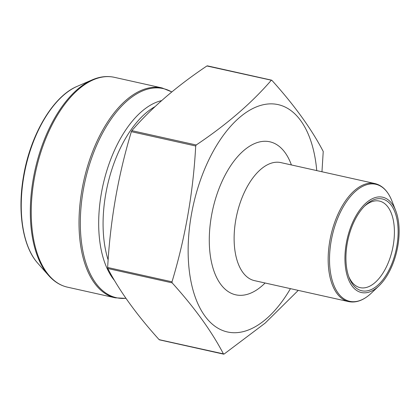 <?xml version="1.0" encoding="UTF-8"?>
<svg xmlns="http://www.w3.org/2000/svg" width="420" height="420" viewBox="0 0 420 420"><rect width="100%" height="100%" fill="white"/><g stroke="black" fill="none" stroke-linecap="round" stroke-linejoin="round"><path stroke-width="0.63" d="M207.543 66.003L206.903 65.972C176.5 86.331 151.484 107.893 131.859 130.651L131.36 131.665C118.094 175.607 110.192 220.878 107.657 267.477L107.798 268.522C119.522 291.034 136.637 314.748 159.138 339.659L159.778 339.691M347.209 243.6A47.035 24.602 -77.4 0 1 365.374 205.338A47.035 24.602 -77.4 0 1 396.627 217.718A47.035 24.602 -77.4 0 1 382.778 279.888A47.035 24.602 -77.4 0 1 349.219 277.835A47.035 24.602 -77.4 0 1 347.209 243.6M397.803 246.183A48.825 25.536 102.6 0 0 395.714 210.646A48.825 25.536 102.6 0 0 360.88 208.509A48.825 25.536 102.6 0 0 346.5 273.053A48.825 25.536 102.6 0 0 378.945 285.905A48.825 25.536 102.6 0 0 397.803 246.183M298.252 290.388L265.167 323.096L224.128 354.029L223.487 353.997C211.764 331.485 194.649 307.771 172.148 282.86L172.006 281.815C185.32 237.605 193.221 192.328 195.709 145.997L196.208 144.984C226.616 124.624 251.627 103.068 271.252 80.309L271.892 80.341C294.394 105.252 311.509 128.966 323.232 151.478L321.962 171.759M206.903 65.972L271.352 80.22M224.128 354.029L159.138 339.659M348.763 276.602A44.347 23.195 102.6 0 0 360.155 287.653A44.347 23.195 102.6 0 0 392.438 249.412A44.347 23.195 102.6 0 0 379.439 201.08A44.347 23.195 102.6 0 0 364.434 206.257M290.446 288.65A116.466 60.916 -77.4 0 1 202.519 312.48A116.466 60.916 -77.4 0 1 209.328 158.802A116.466 60.916 -77.4 0 1 274.638 104.045A116.466 60.916 -77.4 0 1 316.748 170.594M155.038 106.627A96.758 50.61 102.6 0 0 105.704 194.303A96.758 50.61 102.6 0 0 108.15 259.954M161.621 100.611A97.96 51.235 102.6 0 0 101.346 193.441A97.96 51.235 102.6 0 0 114.55 280.555M171.759 91.964A107.147 56.044 102.6 0 0 83.249 190.244A107.147 56.044 102.6 0 0 125.916 298.289M67.526 287.175L115.306 297.822A107.51 56.233 -77.4 0 1 81.942 189.987A107.51 56.233 -77.4 0 1 162.057 87.948L114.277 77.301A107.51 56.233 102.6 0 0 34.162 179.34A107.51 56.233 102.6 0 0 67.526 287.175C60.391 285.548 54.091 281.647 48.615 275.473A107.147 56.044 -77.4 0 1 33.233 179.104A107.147 56.044 -77.4 0 1 92.19 79.873C99.766 76.608 107.126 75.752 114.277 77.301M92.19 79.873L77.196 86.347A96.905 50.684 102.6 0 0 23.882 176.09A96.905 50.684 102.6 0 0 37.79 263.251L48.615 275.473M131.859 130.651L196.208 144.984M131.36 131.665L195.709 145.997M107.657 267.477L172.006 281.815M107.798 268.522L172.148 282.86M265.099 283.001A78.393 41.002 -77.4 0 1 211.932 264.154A78.393 41.002 -77.4 0 1 235.258 159.448A78.393 41.002 -77.4 0 1 291.396 164.95M254.536 280.649A60.475 31.631 -77.4 0 1 236.812 214.746A60.475 31.631 -77.4 0 1 280.838 162.598L374.876 183.545A60.475 31.631 -77.4 0 0 330.855 235.694A60.475 31.631 -77.4 0 0 348.579 301.597L254.536 280.649M395.714 210.646L391.855 200.786A59.95 31.353 102.6 0 0 349.083 198.166A59.95 31.353 102.6 0 0 331.433 277.41A59.95 31.353 102.6 0 0 371.269 293.192C363.668 300.31 356.102 303.109 348.579 301.597M207.307 65.835L271.656 80.173M159.374 339.827L223.724 354.165M162.057 87.948L171.827 91.907M115.306 297.822L125.974 298.368M37.79 263.251C22.691 246.624 17.204 211.507 23.578 175.938C30.503 134.578 53.146 96.185 77.196 86.347M378.945 285.905L371.269 293.192M391.855 200.786C387.991 191.116 382.331 185.367 374.876 183.545"/></g></svg>
